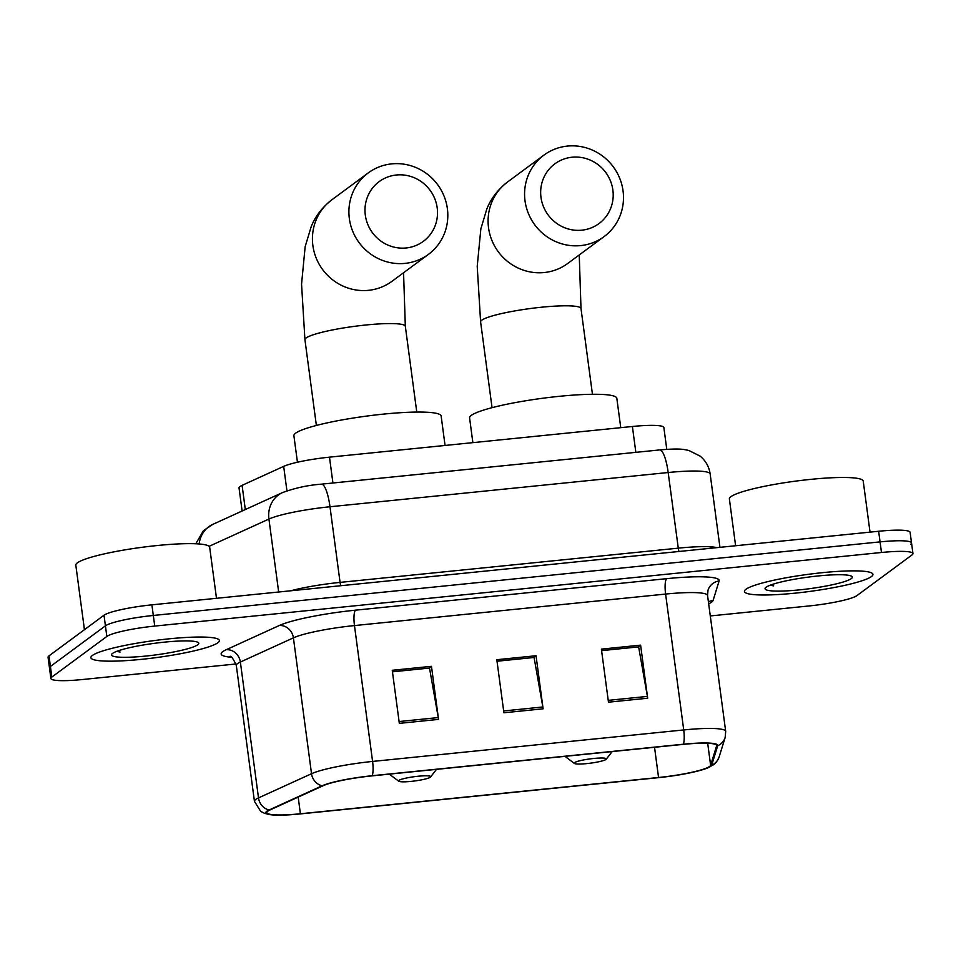 <?xml version="1.0" encoding="UTF-8"?>
<svg xmlns="http://www.w3.org/2000/svg" width="961" height="961" viewBox="0 0 961 961"><rect width="100%" height="100%" fill="white"/><g stroke="black" fill="none" stroke-linecap="round" stroke-linejoin="round"><path stroke-width="1.44" d="M242.112 511.012L239.037 487.912A40.518 5.358 -7.6 0 1 242.088 485.353L283.675 466.373A40.518 5.358 -7.6 0 1 329.479 457.16L632.398 426.492A40.518 5.358 -7.6 0 1 663.871 427.549L666.778 449.328M910.596 544.322A40.518 5.358 172.4 0 0 911.533 542.941L910.115 532.322A40.518 5.358 172.4 0 0 878.642 531.265L151.898 604.841A40.518 5.358 172.4 0 0 104.004 615.232L48.999 655.858A40.518 5.358 172.4 0 0 48.05 657.252L49.467 667.859A40.518 5.358 172.4 0 1 50.404 666.478A40.518 5.358 172.4 0 0 49.467 667.859L50.885 678.478A40.518 5.358 172.4 0 0 82.358 679.535L236.01 663.979M911.533 542.941A40.518 5.358 172.4 0 0 880.06 541.884L153.316 615.46A40.518 5.358 172.4 0 0 105.422 625.839L50.404 666.478L105.422 625.839A40.518 5.358 172.4 0 1 153.316 615.46L880.06 541.884A40.518 5.358 172.4 0 1 911.533 542.941L912.95 553.548A40.518 5.358 172.4 0 0 881.477 552.491L154.733 626.079A40.518 5.358 172.4 0 0 106.839 636.458L51.822 677.085A40.518 5.358 172.4 0 0 50.885 678.478M871.435 576.576A64.819 8.577 172.4 0 0 872.936 574.354A64.819 8.577 172.4 0 0 815.12 573.477A64.819 8.577 172.4 0 0 745.952 589.285A64.819 8.577 172.4 0 0 744.439 591.495A64.819 8.577 172.4 0 0 802.267 592.372A64.819 8.577 172.4 0 0 871.435 576.576A64.819 8.577 172.4 0 0 872.936 574.354A64.819 8.577 172.4 0 0 815.12 573.477A64.819 8.577 172.4 0 0 745.952 589.285A64.819 8.577 172.4 0 0 744.439 591.495A64.819 8.577 172.4 0 0 802.267 592.372A64.819 8.577 172.4 0 0 871.435 576.576M217.883 642.741A64.819 8.577 172.4 0 0 219.396 640.531A64.819 8.577 172.4 0 0 161.568 639.654A64.819 8.577 172.4 0 0 92.4 655.45A64.819 8.577 172.4 0 0 90.887 657.672A64.819 8.577 172.4 0 0 148.715 658.549A64.819 8.577 172.4 0 0 217.883 642.741A64.819 8.577 172.4 0 0 219.396 640.531A64.819 8.577 172.4 0 0 161.568 639.654A64.819 8.577 172.4 0 0 92.4 655.45A64.819 8.577 172.4 0 0 90.887 657.672A64.819 8.577 172.4 0 0 148.715 658.549A64.819 8.577 172.4 0 0 217.883 642.741M709.65 766.422A43.209 5.718 -7.6 0 1 658.561 777.497L300.409 813.763A43.209 5.718 -7.6 0 1 266.846 812.634A43.209 5.718 -7.6 0 1 270.089 809.907L323.136 785.714A43.209 5.718 -7.6 0 1 371.979 775.887L683.103 744.391A43.209 5.718 -7.6 0 1 716.678 745.508A43.209 5.718 -7.6 0 1 716.642 745.868L710.623 765.304A43.209 5.718 -7.6 0 1 709.65 766.422M710.696 766.313A44.29 5.862 172.4 0 0 711.693 765.16L717.711 745.736A44.29 5.862 172.4 0 0 683.343 744.21L372.207 775.719A44.29 5.862 172.4 0 0 322.139 785.786L269.104 809.979A44.29 5.862 172.4 0 0 270.99 814.784A44.29 5.862 172.4 0 0 300.18 813.931L658.321 777.677A44.29 5.862 172.4 0 0 707.212 768.103A44.29 5.862 172.4 0 0 710.696 766.313M710.287 615.953L809.102 605.947A40.518 5.358 172.4 0 0 856.996 595.568L912.001 554.941A40.518 5.358 172.4 0 0 912.95 553.548M608.469 702.191L601.382 649.119L640.603 645.143L647.678 698.215L608.469 702.191M399.332 723.369L392.244 670.285L431.465 666.321L438.54 719.393L399.332 723.369M503.9 712.774L496.813 659.702L536.034 655.738L543.109 708.81L503.9 712.774M601.574 650.573L638.296 646.921M392.448 671.751L429.159 668.099M497.005 661.156L533.727 657.516M536.034 655.738L533.715 657.444M497.017 661.228L534.064 657.48L542.833 706.984A10.799 2.499 84.2 0 1 543.109 708.81M431.465 666.321L429.147 668.027M392.448 671.811L429.507 668.063L438.264 717.579A10.799 2.499 84.2 0 1 438.54 719.393M640.603 645.143L638.284 646.861M601.586 650.645L638.633 646.885L647.402 696.401A10.799 2.499 84.2 0 1 647.678 698.215M870.029 532.142L863.23 481.125A67.522 8.925 172.4 0 0 802.988 480.212A67.522 8.925 172.4 0 0 730.949 496.669A67.522 8.925 172.4 0 0 729.375 498.987L735.609 545.752M851.302 578.618A44.026 5.826 172.4 0 0 851.83 576.384A44.026 5.826 172.4 0 0 810.147 576.864A44.026 5.826 172.4 0 0 766.073 587.243A44.026 5.826 172.4 0 0 765.34 587.928A44.026 5.826 172.4 0 0 801.438 589.67A44.026 5.826 172.4 0 0 851.302 578.618M770.181 585.213L773.629 585.874L772.115 584.516M773.629 585.874L770.866 584.961M572.059 157.22A37.143 35.797 53.6 0 0 540.983 197.341A37.143 35.797 53.6 0 0 581.801 230.184A37.143 35.797 53.6 0 0 612.878 190.062A37.143 35.797 53.6 0 0 572.059 157.22M580.672 245.596A50.645 48.807 -126.4 0 1 528.37 213.414A50.645 48.807 -126.4 0 1 543.95 155.105A50.645 48.807 -126.4 0 1 567.398 146.084A50.645 48.807 -126.4 0 1 619.701 178.266A50.645 48.807 -126.4 0 1 604.121 236.574A50.645 48.807 -126.4 0 1 580.672 245.596M574.606 762.614A16.205 2.138 172.4 0 0 574.414 763.442A16.205 2.138 172.4 0 0 589.754 763.262A16.205 2.138 172.4 0 0 605.971 759.442A16.205 2.138 172.4 0 0 606.247 759.19A16.205 2.138 172.4 0 0 592.961 758.553A16.205 2.138 172.4 0 0 574.606 762.614M620.746 427.669L616.818 398.274A74.273 9.826 172.4 0 0 550.557 397.277A74.273 9.826 172.4 0 0 471.31 415.38A74.273 9.826 172.4 0 0 469.581 417.927L472.872 442.649M396.388 174.998A37.143 35.797 53.6 0 0 365.312 215.132A37.143 35.797 53.6 0 0 406.119 247.974A37.143 35.797 53.6 0 0 437.195 207.852A37.143 35.797 53.6 0 0 396.388 174.998M405.001 263.386A50.645 48.807 -126.4 0 1 352.687 231.193A50.645 48.807 -126.4 0 1 368.267 172.896A50.645 48.807 -126.4 0 1 391.716 163.875A50.645 48.807 -126.4 0 1 444.03 196.056A50.645 48.807 -126.4 0 1 428.45 254.365A50.645 48.807 -126.4 0 1 405.001 263.386M398.935 780.404A16.205 2.138 172.4 0 0 398.731 781.221A16.205 2.138 172.4 0 0 414.083 781.053A16.205 2.138 172.4 0 0 430.3 777.233A16.205 2.138 172.4 0 0 430.576 776.981A16.205 2.138 172.4 0 0 417.29 776.332A16.205 2.138 172.4 0 0 398.935 780.404M445.063 445.46L441.147 416.065A74.273 9.826 172.4 0 0 374.886 415.056A74.273 9.826 172.4 0 0 295.64 433.159A74.273 9.826 172.4 0 0 293.898 435.705L297.442 462.241M216.489 598.307L209.678 547.289A67.522 8.925 172.4 0 0 149.448 546.377A67.522 8.925 172.4 0 0 77.397 562.834A67.522 8.925 172.4 0 0 75.823 565.152L84.436 629.683M197.75 644.783A44.026 5.826 172.4 0 0 198.29 642.561A44.026 5.826 172.4 0 0 156.595 643.041A44.026 5.826 172.4 0 0 112.533 653.408A44.026 5.826 172.4 0 0 111.788 654.093A44.026 5.826 172.4 0 0 147.886 655.846A44.026 5.826 172.4 0 0 197.75 644.783M116.641 651.378L120.077 652.051L118.563 650.693M120.077 652.051L117.314 651.126M635.846 452.343L632.398 426.492M332.926 483.011L329.479 457.16M286.943 490.831L283.675 466.373M245.307 509.546L242.088 485.353M199.167 543.974A27.004 24.554 -114.5 0 1 212.777 524.394L282.45 492.609C295.291 487.912 308.301 485.101 321.479 484.164A27.004 6.247 84.2 0 1 329.983 506.759L340.074 582.39L678.274 548.154A54.02 7.147 -7.6 0 1 716.978 547.638M878.642 531.265L881.477 552.491M48.999 655.858L51.822 677.085M104.004 615.232L106.839 636.458M151.898 604.841L154.733 626.079M321.479 484.164L659.678 449.928C680.256 448.174 683.403 449.352 688.857 450.481L700.101 456.091C705.722 460.751 709.074 466.698 710.155 473.929A54.02 7.147 172.4 0 0 668.183 472.524L678.274 548.154A6.751 1.562 -95.8 0 0 678.959 551.482M659.678 449.928A27.004 6.247 84.2 0 1 668.183 472.524L329.983 506.759A54.02 7.147 172.4 0 0 268.924 519.048L278.666 592.012M282.45 492.609A27.004 24.554 -114.5 0 0 268.924 519.048L209.102 546.328M290.702 590.787A54.02 7.147 -7.6 0 1 340.074 582.39A6.751 1.562 -95.8 0 0 340.759 585.73M658.561 777.497L654.525 747.274M231.397 657.264A67.522 8.925 -7.6 0 1 222.724 651.666A67.522 8.925 -7.6 0 1 226.231 649.708L279.267 625.515A67.522 8.925 -7.6 0 1 355.594 610.163L666.718 578.666A67.522 8.925 -7.6 0 1 719.116 580.985L713.098 600.421A67.522 8.925 -7.6 0 1 708.677 603.844M269.104 809.979A13.502 12.277 -114.5 0 1 258.497 797.906L240.37 662.045A54.02 7.147 172.4 0 0 237.571 663.607A54.02 7.147 172.4 0 0 236.31 665.456C233.211 658.585 231.048 655.57 229.823 656.435M707.212 768.103L713.362 764.812C715.356 763.803 717.278 761.16 719.152 756.896A13.502 13.358 -162.8 0 1 711.693 765.16M372.207 775.719A13.502 3.123 -95.8 0 0 372.592 761.436L683.727 729.94A13.502 3.123 84.2 0 1 683.343 744.21M322.139 785.786A13.502 12.277 -114.5 0 1 311.532 773.713A54.02 7.147 -7.6 0 1 372.592 761.436L354.465 625.575A54.02 7.147 172.4 0 0 293.405 637.852L240.37 662.045A13.502 12.277 65.5 0 0 226.231 649.708M719.152 756.896L725.171 737.459A13.502 13.358 -162.8 0 1 717.711 745.736M666.718 578.666A13.502 3.123 84.2 0 0 665.601 594.066L683.727 729.94A54.02 7.147 -7.6 0 1 725.687 731.345L707.56 595.484A54.02 7.147 172.4 0 0 665.601 594.066L354.465 625.575A13.502 3.123 84.2 0 1 355.594 610.163M270.99 814.784L264.683 813.402L260.683 811.372L254.437 801.33A54.02 7.147 -7.6 0 1 258.497 797.906L311.532 773.713L293.405 637.852A13.502 12.277 65.5 0 0 279.267 625.515M719.116 580.985A13.502 13.358 17.2 0 0 707.993 590.258L707.56 595.484M713.098 600.421A13.502 13.358 17.2 0 0 708.413 601.898M300.409 813.763L298.186 797.089M710.623 765.304L707.68 743.261M716.642 745.868L716.546 745.171M503.66 710.96L542.833 706.984M608.217 700.365L647.402 696.401M399.091 721.543L438.264 717.579M492.056 407.668L480.608 321.923L477.221 266.365L480.848 228.874L486.795 209.054C490.867 198.711 497.762 189.701 507.468 182.049A50.645 48.807 53.6 0 0 491.888 240.358A50.645 48.807 53.6 0 0 544.19 272.54A50.645 48.807 53.6 0 0 567.639 263.518L604.121 236.574M480.608 321.923A50.645 6.703 -7.6 0 1 481.785 320.181A50.645 6.703 -7.6 0 1 541.668 307.208A50.645 6.703 -7.6 0 1 580.997 308.529L579.243 254.953M316.373 425.459L304.937 339.701L301.55 284.144L305.166 246.653L311.124 226.844C315.196 216.489 322.079 207.492 331.797 199.84A50.645 48.807 53.6 0 0 316.217 258.137A50.645 48.807 53.6 0 0 368.519 290.33A50.645 48.807 53.6 0 0 391.968 281.309L428.45 254.365M304.937 339.701A50.645 6.703 -7.6 0 1 306.115 337.972A50.645 6.703 -7.6 0 1 365.985 324.986A50.645 6.703 -7.6 0 1 405.326 326.308L403.56 272.744M195.804 543.77L203.396 530.688L212.777 524.394M710.155 473.929L719.945 547.338M725.171 737.459L725.687 731.345M254.437 801.33L236.31 665.456M507.468 182.049L543.95 155.105M574.414 763.442L564.96 756.343M606.247 759.19L612.181 751.562M592.444 394.274L580.997 308.529M331.797 199.84L368.267 172.896M398.731 781.221L389.289 774.134M430.576 776.981L436.51 769.353M416.774 412.065L405.326 326.308"/></g></svg>
